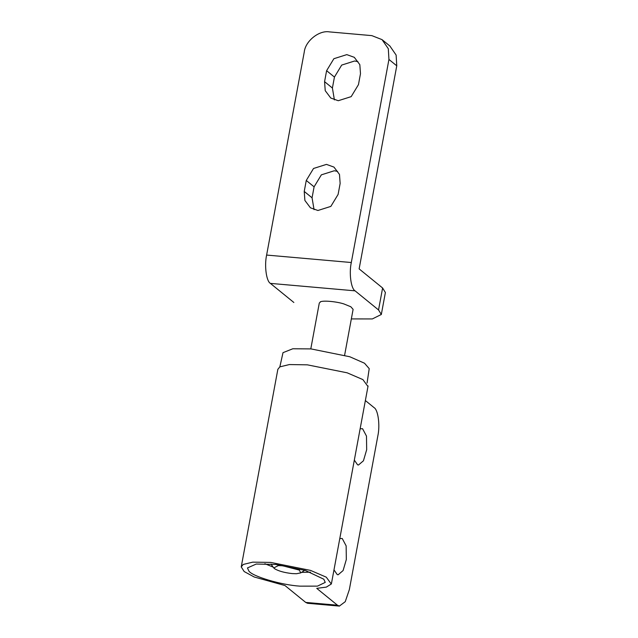 <?xml version="1.0" encoding="UTF-8"?>
<svg xmlns="http://www.w3.org/2000/svg" width="638" height="638" viewBox="0 0 638 638"><rect width="100%" height="100%" fill="white"/><g stroke="black" fill="none" stroke-linecap="round" stroke-linejoin="round"><path stroke-width="0.96" d="M389.874 46L396.126 55.075L396.764 65.818L388.941 59.446L388.303 48.703L382.05 39.636L371.842 35.632L329.495 31.9C319.207 29.994 305.323 41.047 304.262 51.989L266.62 255.064L351.307 262.521C348.938 273.096 351.004 288.671 355.063 290.84L270.376 283.384C266.325 281.214 264.26 265.639 266.62 255.064M334.4 99.895L332.406 88.036L334.44 77.062L341.697 65.076L354.632 60.993L357.918 61.631M324.575 81.672L326.608 70.69L333.873 58.712L346.801 54.621L354.297 57.324L359.832 64.669L360.486 73.673L358.452 84.655L351.187 96.633L338.26 100.724L330.771 98.021L325.228 90.676L324.575 81.672L332.406 88.036M314.055 209.663L312.062 197.804L314.095 186.83L321.353 174.844L334.288 170.761L337.574 171.399M304.23 191.44L306.264 180.458L313.529 168.48L326.457 164.389L333.953 167.092L339.488 174.437L340.142 183.449L338.108 194.423L330.843 206.401L317.915 210.492L310.427 207.797L304.884 200.444L304.23 191.44L312.062 197.804M320.412 302.013L320.26 301.894C322.788 300.283 336.521 301.495 344.081 303.991L344.225 304.111M385.384 292.515L382.609 287.993L359.13 268.893L396.764 65.818M351.339 318.912L372.345 318.936L381.317 314.47L378.541 309.948L355.063 290.84M270.376 283.384L293.855 302.484M388.941 59.446L351.307 262.521M284.987 585.556L305.698 602.408L337.454 605.207L316.743 588.356L326.337 587.104L331.297 584.025L326.273 577.175L310.523 570.396L270.703 562.413L252.768 562.142L243.198 564.463L241.236 566.927L244.179 571.552L254.219 576.999L284.987 585.556M248.892 571.082C252.393 576.417 281.621 585.054 299.852 586.139L317.445 586.131L325.244 582.398L323.825 579.224L305.355 570.468L275.76 564.455L256.213 564.048L247.456 567.94L248.892 571.082M337.454 605.207L339.36 606.084L345.246 601.682L349.345 589.624L377.832 435.945C380.192 425.371 378.127 409.795 374.075 407.626L365.367 400.544M367.919 386.445L362.894 379.594L347.144 372.807L307.325 364.832L289.381 364.561L279.819 366.874L277.849 369.346M307.604 603.285L305.698 602.408M339.791 538.56L342.215 538.48L346.147 545.873L346.322 559.51L343.1 570.555L338.108 574.798L337.223 574.567L333.985 569.878M360.135 428.792L362.559 428.712L366.491 436.105L366.667 449.742L363.445 460.788L358.452 465.03L357.567 464.799L354.329 460.11M301.543 572.374L310.523 572.182M273.176 567.11L264.858 563.721M278.288 565.595L282.562 565.746L299.326 570.093L300.753 572.884L296.455 573.729L292.188 573.578C284.428 572.709 278.591 571.098 274.667 568.761L273.782 567.94L278.288 565.595M344.624 355.167L353.109 309.35L350.812 306.758L343.866 303.927M310.794 348.89L319.287 303.082L320.595 301.766M279.851 366.858L283.001 352.662L292.826 348.763L311.049 348.914L349.807 356.762L364.513 363.221L369.219 368.644L367.073 383.023M304.661 570.252L304.039 570.755M271.341 564.598L271.038 564.016M326.608 70.69L334.44 77.062M306.264 180.458L314.095 186.83M382.609 287.993L378.541 309.948M390.073 46.159L382.242 39.795M385.368 292.627L381.301 314.574M307.755 603.301L339.504 606.1M368.078 385.926L331.457 583.507M277.873 369.211L241.252 566.791M304.19 570.651L300.713 572.908M273.75 567.908L271.31 564.558"/></g></svg>
